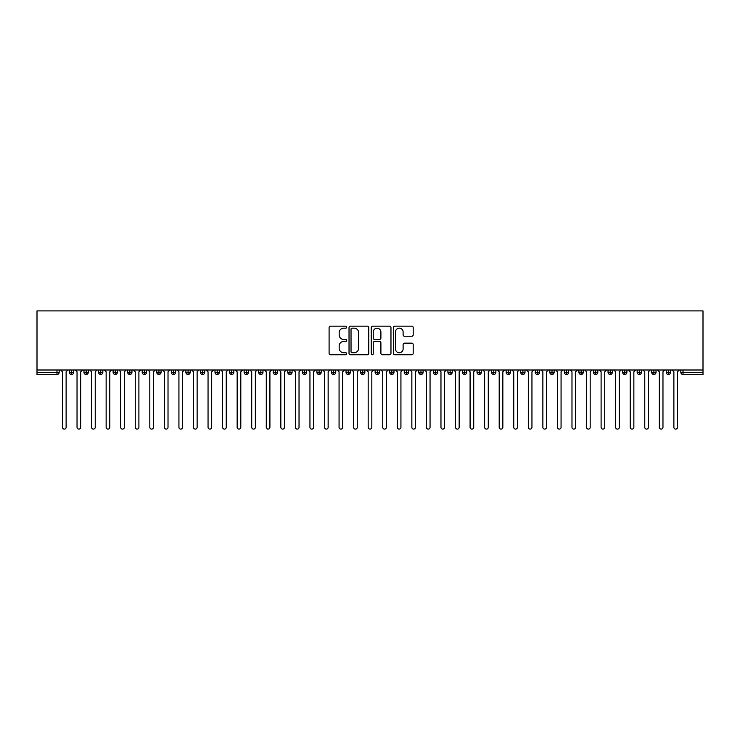 <?xml version="1.0" encoding="UTF-8"?>
<svg xmlns="http://www.w3.org/2000/svg" width="740" height="740" viewBox="0 0 740 740"><rect width="100%" height="100%" fill="white"/><g stroke="black" fill="none" stroke-linecap="round" stroke-linejoin="round"><path stroke-width="1.11" d="M346.709 327.163A0.999 0.999 0 0 0 345.71 326.155L330.53 326.155A1.425 1.425 0 0 0 329.096 327.589L329.096 353.313A1.425 1.425 0 0 0 330.53 354.738L345.71 354.738A0.999 0.999 0 0 0 346.709 353.739A0.999 0.999 0 0 0 345.71 352.74L343.749 352.74A4.57 4.57 0 0 1 339.17 348.161L339.17 346.024A4.57 4.57 0 0 1 343.749 341.445L345.71 341.445A0.999 0.999 0 0 0 346.709 340.446A0.999 0.999 0 0 0 345.71 339.447L343.749 339.447A4.57 4.57 0 0 1 339.17 334.878L339.17 332.732A4.57 4.57 0 0 1 343.749 328.162L345.71 328.162A0.999 0.999 0 0 0 346.709 327.163M411.764 336.238A1.425 1.425 0 0 0 413.188 334.804L413.188 327.589A1.425 1.425 0 0 0 411.764 326.155L394.901 326.155A1.425 1.425 0 0 0 393.467 327.589L393.467 353.313A1.425 1.425 0 0 0 394.901 354.738L411.764 354.738A1.425 1.425 0 0 0 413.188 353.313L413.188 344.59A1.425 1.425 0 0 0 411.764 343.166L404.539 343.166A1.425 1.425 0 0 0 403.115 344.59L403.115 348.919A3.82 3.82 0 0 1 399.295 352.74A3.82 3.82 0 0 1 395.475 348.919L395.475 331.983A3.82 3.82 0 0 1 399.295 328.162A3.82 3.82 0 0 1 403.115 331.983L403.115 334.804A1.425 1.425 0 0 0 404.539 336.238L411.764 336.238M37 370L37 310.893L703 310.893L703 370L37 370L37 372.331L56.98 372.331L56.98 370M368.751 327.589A1.425 1.425 0 0 0 367.318 326.155L350.464 326.155A1.425 1.425 0 0 0 349.03 327.589L349.03 353.313A1.425 1.425 0 0 0 350.464 354.738L367.318 354.738A1.425 1.425 0 0 0 368.751 353.313L368.751 327.589M372.683 326.155L389.536 326.155A1.425 1.425 0 0 1 390.97 327.589L390.97 353.313A1.425 1.425 0 0 1 389.536 354.738L382.321 354.738A1.425 1.425 0 0 1 380.897 353.313L380.897 342.879A1.425 1.425 0 0 0 379.463 341.445L374.68 341.445A1.425 1.425 0 0 0 373.247 342.879L373.247 353.739A0.999 0.999 0 0 1 372.248 354.738A0.999 0.999 0 0 1 371.249 353.739L371.249 327.589A1.425 1.425 0 0 1 372.683 326.155M59.163 372.331L56.98 372.331L56.98 374.514A2.183 2.183 0 0 0 59.163 372.331L59.163 370L59.163 372.331A2.183 2.183 0 0 1 56.98 374.514L37 374.514L37 372.331M703 370L703 374.514L683.02 374.514A2.183 2.183 0 0 1 680.837 372.331L680.837 370M71.614 370L71.614 374.514A2.183 2.183 0 0 1 69.431 372.331L69.431 370L69.431 372.331A2.183 2.183 0 0 0 71.614 374.514A2.183 2.183 0 0 0 73.723 372.331L73.723 370M86.164 370L86.164 374.514A2.183 2.183 0 0 1 83.981 372.331L83.981 370L83.981 372.331A2.183 2.183 0 0 0 86.164 374.514A2.183 2.183 0 0 0 88.282 372.331L88.282 370M100.723 370L100.723 374.514A2.183 2.183 0 0 1 98.54 372.331L98.54 370L98.54 372.331A2.183 2.183 0 0 0 100.723 374.514A2.183 2.183 0 0 0 102.832 372.331L102.832 370M115.283 370L115.283 374.514A2.183 2.183 0 0 1 113.1 372.331L113.1 370L113.1 372.331A2.183 2.183 0 0 0 115.283 374.514A2.183 2.183 0 0 0 117.392 372.331L117.392 370M129.842 370L129.842 374.514A2.183 2.183 0 0 1 127.659 372.331L127.659 370L127.659 372.331A2.183 2.183 0 0 0 129.842 374.514A2.183 2.183 0 0 0 131.951 372.331L131.951 370M144.393 370L144.393 374.514A2.183 2.183 0 0 1 142.21 372.331L142.21 370L142.21 372.331A2.183 2.183 0 0 0 144.393 374.514A2.183 2.183 0 0 0 146.511 372.331L146.511 370M158.952 370L158.952 374.514A2.183 2.183 0 0 1 156.769 372.331L156.769 370L156.769 372.331A2.183 2.183 0 0 0 158.952 374.514A2.183 2.183 0 0 0 161.061 372.331L161.061 370M173.512 370L173.512 374.514A2.183 2.183 0 0 1 171.329 372.331L171.329 370L171.329 372.331A2.183 2.183 0 0 0 173.512 374.514A2.183 2.183 0 0 0 175.621 372.331L175.621 370M188.071 370L188.071 374.514A2.183 2.183 0 0 1 185.888 372.331A2.183 2.183 0 0 0 188.071 374.514A2.183 2.183 0 0 1 185.888 372.331L185.888 370M190.18 370L190.18 372.331A2.183 2.183 0 0 1 188.071 374.514A2.183 2.183 0 0 0 190.18 372.331L185.888 372.331M202.631 370L202.631 374.514A2.183 2.183 0 0 1 200.447 372.331L200.447 370L200.447 372.331A2.183 2.183 0 0 0 202.631 374.514A2.183 2.183 0 0 0 204.74 372.331L204.74 370M217.181 370L217.181 374.514A2.183 2.183 0 0 1 214.998 372.331L214.998 370L214.998 372.331A2.183 2.183 0 0 0 217.181 374.514A2.183 2.183 0 0 0 219.299 372.331L219.299 370M231.74 370L231.74 374.514A2.183 2.183 0 0 1 229.557 372.331L229.557 370L229.557 372.331A2.183 2.183 0 0 0 231.74 374.514A2.183 2.183 0 0 0 233.849 372.331L233.849 370M246.3 370L246.3 374.514A2.183 2.183 0 0 1 244.117 372.331A2.183 2.183 0 0 0 246.3 374.514A2.183 2.183 0 0 1 244.117 372.331L244.117 370M248.409 370L248.409 372.331A2.183 2.183 0 0 1 246.3 374.514A2.183 2.183 0 0 0 248.409 372.331L244.117 372.331M260.859 374.514A2.183 2.183 0 0 1 258.676 372.331L258.676 370L258.676 372.331A2.183 2.183 0 0 0 260.859 374.514A2.183 2.183 0 0 0 262.968 372.331L262.968 370L262.968 372.331A2.183 2.183 0 0 1 260.859 374.514L260.859 372.331L262.968 372.331M275.41 370L275.41 374.514A2.183 2.183 0 0 1 273.226 372.331L273.226 370L273.226 372.331A2.183 2.183 0 0 0 275.41 374.514A2.183 2.183 0 0 0 277.528 372.331L277.528 370M289.969 370L289.969 374.514A2.183 2.183 0 0 1 287.786 372.331L287.786 370L287.786 372.331A2.183 2.183 0 0 0 289.969 374.514A2.183 2.183 0 0 0 292.078 372.331L292.078 370M304.529 370L304.529 372.331L302.346 372.331L302.346 370L302.346 372.331A2.183 2.183 0 0 0 304.529 374.514A2.183 2.183 0 0 0 306.637 372.331L306.637 370L306.637 372.331A2.183 2.183 0 0 1 304.529 374.514A2.183 2.183 0 0 1 302.346 372.331A2.183 2.183 0 0 0 304.529 374.514L304.529 372.331L306.637 372.331M319.088 370L319.088 374.514A2.183 2.183 0 0 1 316.905 372.331L316.905 370L316.905 372.331A2.183 2.183 0 0 0 319.088 374.514A2.183 2.183 0 0 0 321.197 372.331L321.197 370M333.647 370L333.647 374.514A2.183 2.183 0 0 1 331.455 372.331L331.455 370L331.455 372.331A2.183 2.183 0 0 0 333.647 374.514A2.183 2.183 0 0 0 335.757 372.331L335.757 370M348.198 370L348.198 374.514A2.183 2.183 0 0 1 346.015 372.331L346.015 370L346.015 372.331A2.183 2.183 0 0 0 348.198 374.514A2.183 2.183 0 0 0 350.307 372.331L350.307 370M362.757 370L362.757 374.514A2.183 2.183 0 0 1 360.574 372.331L360.574 370M364.866 370L364.866 372.331A2.183 2.183 0 0 1 362.757 374.514A2.183 2.183 0 0 0 364.866 372.331L360.574 372.331A2.183 2.183 0 0 0 362.757 374.514M377.317 374.514A2.183 2.183 0 0 1 375.134 372.331L375.134 370L375.134 372.331A2.183 2.183 0 0 0 377.317 374.514A2.183 2.183 0 0 0 379.426 372.331L379.426 370L379.426 372.331A2.183 2.183 0 0 1 377.317 374.514L377.317 372.331L379.426 372.331M391.876 370L391.876 374.514A2.183 2.183 0 0 1 389.693 372.331L389.693 370M393.985 370L393.985 372.331A2.183 2.183 0 0 1 391.876 374.514A2.183 2.183 0 0 0 393.985 372.331L389.693 372.331A2.183 2.183 0 0 0 391.876 374.514M406.427 370L406.427 374.514A2.183 2.183 0 0 1 404.243 372.331L404.243 370M408.545 370L408.545 372.331L408.545 370M420.986 370L420.986 374.514A2.183 2.183 0 0 1 418.803 372.331A2.183 2.183 0 0 0 420.986 374.514A2.183 2.183 0 0 1 418.803 372.331L418.803 370M423.095 370L423.095 372.331L423.095 370M435.546 370L435.546 374.514A2.183 2.183 0 0 1 433.363 372.331L433.363 370M437.654 370L437.654 372.331L437.654 370M450.105 370L450.105 374.514A2.183 2.183 0 0 1 447.922 372.331L447.922 370M452.214 370L452.214 372.331A2.183 2.183 0 0 1 450.105 374.514A2.183 2.183 0 0 0 452.214 372.331L447.922 372.331A2.183 2.183 0 0 0 450.105 374.514M464.655 370L464.655 374.514A2.183 2.183 0 0 1 462.472 372.331L462.472 370M466.774 370L466.774 372.331L466.774 370M479.215 370L479.215 374.514A2.183 2.183 0 0 1 477.032 372.331L477.032 370M481.324 370L481.324 372.331L481.324 370M493.774 370L493.774 374.514A2.183 2.183 0 0 1 491.591 372.331L491.591 370M495.883 370L495.883 372.331L495.883 370M508.334 370L508.334 374.514A2.183 2.183 0 0 1 506.151 372.331L506.151 370M510.443 370L510.443 372.331A2.183 2.183 0 0 1 508.334 374.514A2.183 2.183 0 0 0 510.443 372.331L506.151 372.331A2.183 2.183 0 0 0 508.334 374.514M522.893 370L522.893 374.514A2.183 2.183 0 0 1 520.701 372.331L520.701 370L520.701 372.331A2.183 2.183 0 0 0 522.893 374.514A2.183 2.183 0 0 0 525.002 372.331L525.002 370M537.443 370L537.443 374.514A2.183 2.183 0 0 1 535.26 372.331L535.26 370M539.553 370L539.553 372.331L539.553 370M552.003 370L552.003 374.514A2.183 2.183 0 0 1 549.82 372.331A2.183 2.183 0 0 0 552.003 374.514A2.183 2.183 0 0 1 549.82 372.331L549.82 370M554.112 370L554.112 372.331L554.112 370M566.562 370L566.562 374.514A2.183 2.183 0 0 1 564.38 372.331L564.38 370L564.38 372.331A2.183 2.183 0 0 0 566.562 374.514A2.183 2.183 0 0 0 568.672 372.331L568.672 370M581.122 370L581.122 374.514A2.183 2.183 0 0 1 578.939 372.331A2.183 2.183 0 0 0 581.122 374.514A2.183 2.183 0 0 1 578.939 372.331L578.939 370M583.231 370L583.231 372.331A2.183 2.183 0 0 1 581.122 374.514A2.183 2.183 0 0 0 583.231 372.331L578.939 372.331M595.672 370L595.672 374.514A2.183 2.183 0 0 1 593.489 372.331L593.489 370L593.489 372.331A2.183 2.183 0 0 0 595.672 374.514A2.183 2.183 0 0 0 597.791 372.331L597.791 370M610.232 370L610.232 374.514A2.183 2.183 0 0 1 608.049 372.331L608.049 370M612.341 370L612.341 372.331L612.341 370M624.791 370L624.791 374.514A2.183 2.183 0 0 1 622.608 372.331A2.183 2.183 0 0 0 624.791 374.514A2.183 2.183 0 0 1 622.608 372.331L622.608 370M626.9 370L626.9 372.331L626.9 370M639.351 370L639.351 374.514A2.183 2.183 0 0 1 637.168 372.331L637.168 370M641.46 370L641.46 372.331L641.46 370M653.901 370L653.901 374.514A2.183 2.183 0 0 1 651.718 372.331L651.718 370M656.019 370L656.019 372.331A2.183 2.183 0 0 1 653.901 374.514A2.183 2.183 0 0 0 656.019 372.331L651.718 372.331A2.183 2.183 0 0 0 653.901 374.514M668.461 370L668.461 374.514A2.183 2.183 0 0 1 666.278 372.331A2.183 2.183 0 0 0 668.461 374.514A2.183 2.183 0 0 1 666.278 372.331L666.278 370M670.57 370L670.57 372.331A2.183 2.183 0 0 1 668.461 374.514A2.183 2.183 0 0 0 670.57 372.331L666.278 372.331M260.859 370L260.859 372.331L258.676 372.331M377.317 370L377.317 372.331L375.134 372.331M406.427 374.514A2.183 2.183 0 0 0 408.545 372.331A2.183 2.183 0 0 1 406.427 374.514A2.183 2.183 0 0 1 404.243 372.331L408.545 372.331M420.986 374.514A2.183 2.183 0 0 0 423.095 372.331A2.183 2.183 0 0 1 420.986 374.514M435.546 374.514A2.183 2.183 0 0 0 437.654 372.331A2.183 2.183 0 0 1 435.546 374.514A2.183 2.183 0 0 1 433.363 372.331L437.654 372.331M464.655 374.514A2.183 2.183 0 0 0 466.774 372.331A2.183 2.183 0 0 1 464.655 374.514A2.183 2.183 0 0 1 462.472 372.331L466.774 372.331M479.215 374.514A2.183 2.183 0 0 0 481.324 372.331A2.183 2.183 0 0 1 479.215 374.514A2.183 2.183 0 0 1 477.032 372.331L481.324 372.331M493.774 374.514A2.183 2.183 0 0 0 495.883 372.331A2.183 2.183 0 0 1 493.774 374.514A2.183 2.183 0 0 1 491.591 372.331L495.883 372.331M537.443 374.514A2.183 2.183 0 0 0 539.553 372.331A2.183 2.183 0 0 1 537.443 374.514A2.183 2.183 0 0 1 535.26 372.331L539.553 372.331M552.003 374.514A2.183 2.183 0 0 0 554.112 372.331A2.183 2.183 0 0 1 552.003 374.514M610.232 374.514A2.183 2.183 0 0 0 612.341 372.331A2.183 2.183 0 0 1 610.232 374.514A2.183 2.183 0 0 1 608.049 372.331L612.341 372.331M624.791 374.514A2.183 2.183 0 0 0 626.9 372.331A2.183 2.183 0 0 1 624.791 374.514M639.351 374.514A2.183 2.183 0 0 0 641.46 372.331A2.183 2.183 0 0 1 639.351 374.514A2.183 2.183 0 0 1 637.168 372.331L641.46 372.331M683.02 374.514A2.183 2.183 0 0 1 680.837 372.331A2.183 2.183 0 0 0 683.02 374.514L683.02 372.331L703 372.331M352.027 328.162A0.999 0.999 0 0 0 351.028 329.161L351.028 351.74A0.999 0.999 0 0 0 352.027 352.74L354.099 352.74A4.57 4.57 0 0 0 358.678 348.161L358.678 332.732A4.57 4.57 0 0 0 354.099 328.162L352.027 328.162M380.897 332.057A3.82 3.82 0 0 0 377.076 328.227A3.82 3.82 0 0 0 373.247 332.057L373.247 338.023A1.425 1.425 0 0 0 374.68 339.447L379.463 339.447A1.425 1.425 0 0 0 380.897 338.023L380.897 332.057M60.652 370L62.475 371.822L62.475 427.285A1.822 1.822 0 0 0 64.297 429.108A1.822 1.822 0 0 0 66.119 427.285L66.119 371.822L67.932 370M75.212 370L77.034 371.822L77.034 427.285A1.822 1.822 0 0 0 78.856 429.108A1.822 1.822 0 0 0 80.669 427.285L80.669 371.822L82.492 370M89.771 370L91.594 371.822L91.594 427.285A1.822 1.822 0 0 0 93.407 429.108A1.822 1.822 0 0 0 95.229 427.285L95.229 371.822L97.051 370M104.331 370L106.144 371.822L106.144 427.285A1.822 1.822 0 0 0 107.966 429.108A1.822 1.822 0 0 0 109.788 427.285L109.788 371.822L111.611 370M118.881 370L120.703 371.822L120.703 427.285A1.822 1.822 0 0 0 122.526 429.108A1.822 1.822 0 0 0 124.348 427.285L124.348 371.822L126.161 370M133.44 370L135.263 371.822L135.263 427.285A1.822 1.822 0 0 0 137.085 429.108A1.822 1.822 0 0 0 138.898 427.285L138.898 371.822L140.72 370M148 370L149.822 371.822L149.822 427.285A1.822 1.822 0 0 0 151.635 429.108A1.822 1.822 0 0 0 153.458 427.285L153.458 371.822L155.28 370M162.56 370L164.373 371.822L164.373 427.285A1.822 1.822 0 0 0 166.195 429.108A1.822 1.822 0 0 0 168.017 427.285L168.017 371.822L169.839 370M177.119 370L178.932 371.822L178.932 427.285A1.822 1.822 0 0 0 180.754 429.108A1.822 1.822 0 0 0 182.577 427.285L182.577 371.822L184.389 370M191.669 370L193.492 371.822L193.492 427.285A1.822 1.822 0 0 0 195.314 429.108A1.822 1.822 0 0 0 197.127 427.285L197.127 371.822L198.949 370M206.229 370L208.051 371.822L208.051 427.285A1.822 1.822 0 0 0 209.873 429.108A1.822 1.822 0 0 0 211.686 427.285L211.686 371.822L213.508 370M220.788 370L222.611 371.822L222.611 427.285A1.822 1.822 0 0 0 224.424 429.108A1.822 1.822 0 0 0 226.246 427.285L226.246 371.822L228.068 370M235.348 370L237.161 371.822L237.161 427.285A1.822 1.822 0 0 0 238.983 429.108A1.822 1.822 0 0 0 240.805 427.285L240.805 371.822L242.628 370M249.898 370L251.72 371.822L251.72 427.285A1.822 1.822 0 0 0 253.543 429.108A1.822 1.822 0 0 0 255.365 427.285L255.365 371.822L257.178 370M264.457 370L266.28 371.822L266.28 427.285A1.822 1.822 0 0 0 268.102 429.108A1.822 1.822 0 0 0 269.915 427.285L269.915 371.822L271.737 370M279.017 370L280.839 371.822L280.839 427.285A1.822 1.822 0 0 0 282.652 429.108A1.822 1.822 0 0 0 284.475 427.285L284.475 371.822L286.297 370M293.577 370L295.389 371.822L295.389 427.285A1.822 1.822 0 0 0 297.212 429.108A1.822 1.822 0 0 0 299.034 427.285L299.034 371.822L300.856 370M308.127 370L309.949 371.822L309.949 427.285A1.822 1.822 0 0 0 311.771 429.108A1.822 1.822 0 0 0 313.594 427.285L313.594 371.822L315.407 370M322.686 370L324.509 371.822L324.509 427.285A1.822 1.822 0 0 0 326.331 429.108A1.822 1.822 0 0 0 328.144 427.285L328.144 371.822L329.966 370M337.246 370L339.068 371.822L339.068 427.285A1.822 1.822 0 0 0 340.881 429.108A1.822 1.822 0 0 0 342.703 427.285L342.703 371.822L344.526 370M351.805 370L353.628 371.822L353.628 427.285A1.822 1.822 0 0 0 355.44 429.108A1.822 1.822 0 0 0 357.263 427.285L357.263 371.822L359.085 370M366.365 370L368.178 371.822L368.178 427.285A1.822 1.822 0 0 0 370 429.108A1.822 1.822 0 0 0 371.822 427.285L371.822 371.822L373.635 370M380.915 370L382.737 371.822L382.737 427.285A1.822 1.822 0 0 0 384.56 429.108A1.822 1.822 0 0 0 386.373 427.285L386.373 371.822L388.195 370M395.475 370L397.297 371.822L397.297 427.285A1.822 1.822 0 0 0 399.119 429.108A1.822 1.822 0 0 0 400.932 427.285L400.932 371.822L402.754 370M410.034 370L411.856 371.822L411.856 427.285A1.822 1.822 0 0 0 413.669 429.108A1.822 1.822 0 0 0 415.492 427.285L415.492 371.822L417.314 370M424.594 370L426.407 371.822L426.407 427.285A1.822 1.822 0 0 0 428.229 429.108A1.822 1.822 0 0 0 430.051 427.285L430.051 371.822L431.873 370M439.144 370L440.966 371.822L440.966 427.285A1.822 1.822 0 0 0 442.788 429.108A1.822 1.822 0 0 0 444.611 427.285L444.611 371.822L446.424 370M453.703 370L455.526 371.822L455.526 427.285A1.822 1.822 0 0 0 457.348 429.108A1.822 1.822 0 0 0 459.161 427.285L459.161 371.822L460.983 370M468.263 370L470.085 371.822L470.085 427.285A1.822 1.822 0 0 0 471.898 429.108A1.822 1.822 0 0 0 473.72 427.285L473.72 371.822L475.543 370M482.822 370L484.635 371.822L484.635 427.285A1.822 1.822 0 0 0 486.457 429.108A1.822 1.822 0 0 0 488.28 427.285L488.28 371.822L490.102 370M497.373 370L499.195 371.822L499.195 427.285A1.822 1.822 0 0 0 501.017 429.108A1.822 1.822 0 0 0 502.839 427.285L502.839 371.822L504.652 370M511.932 370L513.754 371.822L513.754 427.285A1.822 1.822 0 0 0 515.577 429.108A1.822 1.822 0 0 0 517.389 427.285L517.389 371.822L519.212 370M526.491 370L528.314 371.822L528.314 427.285A1.822 1.822 0 0 0 530.127 429.108A1.822 1.822 0 0 0 531.949 427.285L531.949 371.822L533.771 370M541.051 370L542.873 371.822L542.873 427.285A1.822 1.822 0 0 0 544.686 429.108A1.822 1.822 0 0 0 546.509 427.285L546.509 371.822L548.331 370M555.611 370L557.423 371.822L557.423 427.285A1.822 1.822 0 0 0 559.246 429.108A1.822 1.822 0 0 0 561.068 427.285L561.068 371.822L562.881 370M570.161 370L571.983 371.822L571.983 427.285A1.822 1.822 0 0 0 573.805 429.108A1.822 1.822 0 0 0 575.627 427.285L575.627 371.822L577.441 370M584.72 370L586.543 371.822L586.543 427.285A1.822 1.822 0 0 0 588.365 429.108A1.822 1.822 0 0 0 590.178 427.285L590.178 371.822L592 370M599.28 370L601.102 371.822L601.102 427.285A1.822 1.822 0 0 0 602.915 429.108A1.822 1.822 0 0 0 604.737 427.285L604.737 371.822L606.56 370M613.839 370L615.652 371.822L615.652 427.285A1.822 1.822 0 0 0 617.475 429.108A1.822 1.822 0 0 0 619.297 427.285L619.297 371.822L621.119 370M628.39 370L630.212 371.822L630.212 427.285A1.822 1.822 0 0 0 632.034 429.108A1.822 1.822 0 0 0 633.856 427.285L633.856 371.822L635.669 370M642.949 370L644.771 371.822L644.771 427.285A1.822 1.822 0 0 0 646.594 429.108A1.822 1.822 0 0 0 648.407 427.285L648.407 371.822L650.229 370M657.509 370L659.331 371.822L659.331 427.285A1.822 1.822 0 0 0 661.144 429.108A1.822 1.822 0 0 0 662.966 427.285L662.966 371.822L664.788 370M672.068 370L673.881 371.822L673.881 427.285A1.822 1.822 0 0 0 675.703 429.108A1.822 1.822 0 0 0 677.526 427.285L677.526 371.822L679.348 370M683.02 370L683.02 372.331L680.837 372.331M69.431 372.331A2.183 2.183 0 0 0 71.614 374.514A2.183 2.183 0 0 0 73.723 372.331L69.431 372.331M83.981 372.331A2.183 2.183 0 0 0 86.164 374.514A2.183 2.183 0 0 0 88.282 372.331L83.981 372.331M98.54 372.331A2.183 2.183 0 0 0 100.723 374.514A2.183 2.183 0 0 0 102.832 372.331L98.54 372.331M113.1 372.331A2.183 2.183 0 0 0 115.283 374.514A2.183 2.183 0 0 0 117.392 372.331L113.1 372.331M127.659 372.331A2.183 2.183 0 0 0 129.842 374.514A2.183 2.183 0 0 0 131.951 372.331L127.659 372.331M142.21 372.331A2.183 2.183 0 0 0 144.393 374.514A2.183 2.183 0 0 0 146.511 372.331L142.21 372.331M156.769 372.331A2.183 2.183 0 0 0 158.952 374.514A2.183 2.183 0 0 0 161.061 372.331L156.769 372.331M171.329 372.331A2.183 2.183 0 0 0 173.512 374.514A2.183 2.183 0 0 0 175.621 372.331L171.329 372.331M200.447 372.331A2.183 2.183 0 0 0 202.631 374.514A2.183 2.183 0 0 0 204.74 372.331L200.447 372.331M214.998 372.331A2.183 2.183 0 0 0 217.181 374.514A2.183 2.183 0 0 0 219.299 372.331L214.998 372.331M229.557 372.331A2.183 2.183 0 0 0 231.74 374.514A2.183 2.183 0 0 0 233.849 372.331L229.557 372.331M273.226 372.331L277.528 372.331A2.183 2.183 0 0 1 275.41 374.514M287.786 372.331A2.183 2.183 0 0 0 289.969 374.514A2.183 2.183 0 0 0 292.078 372.331L287.786 372.331M316.905 372.331L321.197 372.331A2.183 2.183 0 0 1 319.088 374.514M331.455 372.331A2.183 2.183 0 0 0 333.647 374.514A2.183 2.183 0 0 0 335.757 372.331L331.455 372.331M346.015 372.331L350.307 372.331A2.183 2.183 0 0 1 348.198 374.514M418.803 372.331L423.095 372.331M520.701 372.331L525.002 372.331A2.183 2.183 0 0 1 522.893 374.514M549.82 372.331L554.112 372.331M564.38 372.331A2.183 2.183 0 0 0 566.562 374.514A2.183 2.183 0 0 0 568.672 372.331L564.38 372.331M593.489 372.331L597.791 372.331A2.183 2.183 0 0 1 595.672 374.514M622.608 372.331L626.9 372.331"/></g></svg>
